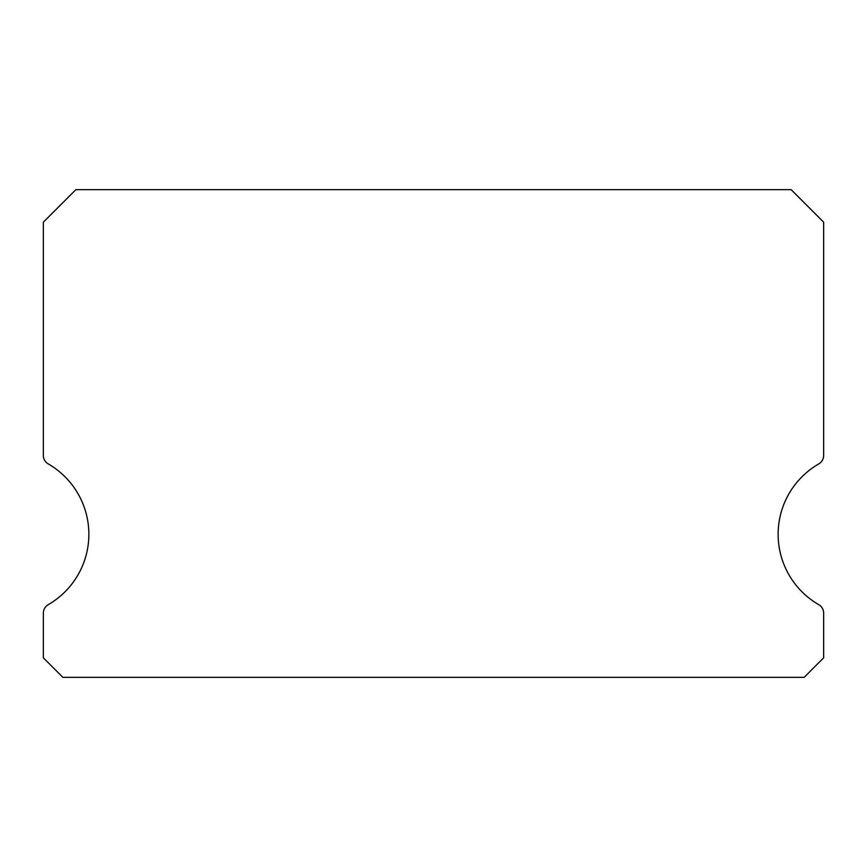 <?xml version="1.0" encoding="UTF-8"?>
<svg xmlns="http://www.w3.org/2000/svg" width="867" height="867" viewBox="0 0 867 867"><rect width="100%" height="100%" fill="white"/><g stroke="black" fill="none" stroke-linecap="round" stroke-linejoin="round"><path stroke-width="1.3" d="M818.773 604.678A81.281 81.281 0 0 1 818.773 463.899A9.754 9.754 0 0 0 823.65 455.446L823.65 222.169L791.138 189.656L75.862 189.656L43.35 222.169L43.35 455.446A9.754 9.754 0 0 0 48.227 463.899A81.281 81.281 0 0 1 48.227 604.678A9.754 9.754 0 0 0 43.35 613.132L43.35 657.836L62.858 677.344L804.143 677.344L823.65 657.836L823.65 613.132A9.754 9.754 0 0 0 818.773 604.678"/></g></svg>
